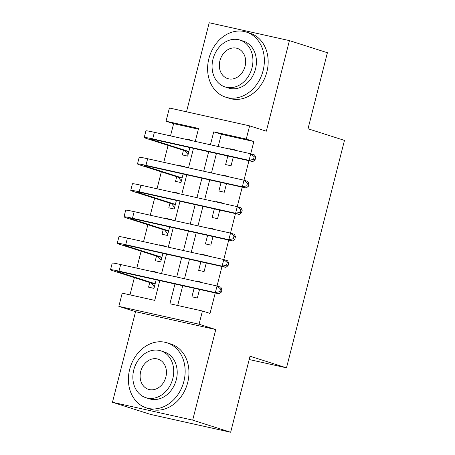 <?xml version="1.0" encoding="UTF-8"?>
<svg xmlns="http://www.w3.org/2000/svg" width="455" height="455" viewBox="0 0 455 455"><rect width="100%" height="100%" fill="white"/><g stroke="black" fill="none" stroke-linecap="round" stroke-linejoin="round"><path stroke-width="0.68" d="M198.38 129.157L173.628 123.646L166.035 121.223L169.402 108L249.624 125.864L246.252 139.088L213.731 131.848L210.432 144.775M249.192 359.541L286.496 367.845L344.475 140.396L308.018 128.765L327.395 52.729L289.42 40.614L209.203 22.75L186.499 111.811M286.496 367.845L250.04 356.214L230.657 432.25L150.44 414.386L112.465 402.271L192.681 420.13L215.772 329.551L199.062 324.216L118.84 306.357L122.213 293.134L154.734 300.374L159.779 280.593M215.772 329.551L135.55 311.686L112.465 402.271M135.55 311.686L118.84 306.357M173.628 123.646L170.506 135.886M168.088 145.39L163.766 162.333M161.343 171.836L157.026 188.785M154.603 198.283L150.281 215.232M147.864 224.73L143.541 241.679M141.118 251.177L136.801 268.126M134.379 277.624L129.988 294.863M230.657 432.25L192.681 420.13M227.813 156.002L225.629 164.573L231.049 165.779L233.233 157.208M235.007 150.252L235.093 149.911L229.673 148.705L229.587 149.041M221.073 182.449L218.889 191.02L224.309 192.226L226.493 183.655M228.268 176.699L228.353 176.358L222.933 175.152L222.848 175.488M214.333 208.896L212.149 217.467L217.57 218.673L219.754 210.102M221.528 203.146L221.613 202.805L216.193 201.599L216.108 201.94M207.594 235.343L205.404 243.914L210.824 245.12L213.014 236.549M214.783 229.593L214.874 229.252L209.454 228.046L209.363 228.387M200.848 261.79L198.664 270.361L204.085 271.567L206.269 262.996M208.043 256.04L208.128 255.699L202.708 254.493L202.623 254.834M156.315 272.471L152.607 271.288L152.522 271.624M149.74 282.527L148.563 287.156L153.983 288.362L156.167 279.791M163.055 246.024L159.347 244.841L159.261 245.177M156.48 256.08L155.303 260.709L160.723 261.915L162.907 253.344M169.8 219.577L166.086 218.394L166.001 218.73M163.226 229.633L162.043 234.262L167.463 235.468L169.647 226.897M176.54 193.13L172.832 191.942L172.746 192.283M169.965 203.186L168.788 207.816L174.208 209.021L176.392 200.45M183.28 166.678L179.571 165.495L179.486 165.836M176.705 176.739L175.528 181.363L180.948 182.574L183.132 174.003M157.942 272.829L158.027 272.494L152.607 271.288M164.682 246.382L164.767 246.047L159.347 244.841M171.421 219.936L171.507 219.6L166.086 218.394M178.167 193.489L178.252 193.153L172.832 191.942M184.906 167.042L184.992 166.706L179.571 165.495M183.45 150.292L182.267 154.916L187.688 156.122L189.871 147.551M191.646 140.595L191.731 140.254L186.311 139.048L186.226 139.389M174.953 283.971L169.914 303.752L202.435 310.992L210.028 313.421L215.249 292.946M155.161 283.732L119.54 272.369A13.661 0.58 14.3 0 1 117.145 271.407A13.661 0.58 14.3 0 1 122.787 272.357L219.156 293.816L215.363 292.605L221.989 266.499M161.9 257.285L126.28 245.922A13.661 0.58 14.3 0 1 123.885 244.961A13.661 0.58 14.3 0 1 129.527 245.91L225.902 267.369L222.103 266.158L228.728 240.052M230.503 233.091L235.474 213.605M237.243 206.644L242.214 187.153M243.988 180.197L248.953 160.706M250.728 153.75L253.85 141.511L221.329 134.27L218.207 146.51M216.432 153.466L211.467 172.957M209.692 179.913L204.722 199.404M202.953 206.36L197.982 225.851M196.207 232.806L191.242 252.298M189.468 259.259L184.497 278.744M182.728 285.706L177.683 305.481M194.109 288.237L191.925 296.808L197.345 298.019L199.529 289.443M201.303 282.487L201.389 282.151L195.969 280.94L195.883 281.281M249.624 125.864L266.334 131.194L289.42 40.614M253.85 141.511L246.252 139.088M202.435 310.992L199.062 324.216M195.258 141.397L198.556 128.464L166.035 121.223M161.553 273.637L166.519 254.146M168.293 247.19L173.258 227.699M175.033 220.743L180.004 201.252M181.773 194.296L186.743 174.805M188.518 167.844L193.483 148.358M208.663 151.737L203.692 171.228M201.918 178.184L196.952 197.675M195.178 204.631L190.213 224.122M188.438 231.077L183.467 250.569M181.693 257.524L176.728 277.015M221.329 134.27L213.731 131.848M199.677 282.123L195.969 280.94M190.025 140.231L186.311 139.048M206.416 255.676L202.708 254.493M213.162 229.229L209.454 228.046M219.901 202.782L216.193 201.599M226.641 176.335L222.933 175.152M233.387 149.888L229.673 148.705M154.364 286.866L151.27 283.016L155.127 283.875M219.822 291.61L221.346 292.099L222.017 289.454L220.499 288.965L219.822 291.61L215.363 292.605L118.988 271.146A20.486 0.87 -165.7 0 0 110.525 269.718A20.486 0.87 -165.7 0 0 114.12 271.163L151.27 283.016M222.017 289.454L220.846 287.202L217.046 285.99L120.672 264.537A20.486 0.87 -165.7 0 0 112.214 263.109L110.525 269.718M217.046 285.99L220.499 288.965M221.346 292.099L219.156 293.816M129.681 369.329A34.148 27.727 -72.3 0 0 146.402 407.896A34.148 27.727 -72.3 0 0 183.883 381.398A34.148 27.727 -72.3 0 0 167.161 342.837A34.148 27.727 -72.3 0 0 129.681 369.329M146.402 407.896L150.195 409.108A34.148 27.727 -72.3 0 0 187.682 382.61A34.148 27.727 -72.3 0 0 170.955 344.048L167.161 342.837M160.757 350.828L164.255 351.942A24.587 19.963 107.7 0 1 176.295 379.709A24.587 19.963 107.7 0 1 149.308 398.79L145.81 397.676A24.587 19.963 -72.3 0 0 172.798 378.594A24.587 19.963 -72.3 0 0 160.757 350.828A24.587 19.963 -72.3 0 0 133.776 369.909A24.587 19.963 -72.3 0 0 145.81 397.676M165.859 377.053A15.845 12.865 -72.3 0 0 158.101 359.154A15.845 12.865 -72.3 0 0 140.709 371.451A15.845 12.865 -72.3 0 0 148.472 389.343A15.845 12.865 -72.3 0 0 165.859 377.053M208.89 58.576A34.148 27.727 -72.3 0 0 225.612 97.142A34.148 27.727 -72.3 0 0 263.092 70.644A34.148 27.727 -72.3 0 0 246.371 32.078A34.148 27.727 -72.3 0 0 208.89 58.576M225.612 97.142L229.411 98.354A34.148 27.727 -72.3 0 0 266.892 71.856A34.148 27.727 -72.3 0 0 250.17 33.289L246.371 32.078M239.973 40.068L243.465 41.183A24.587 19.963 107.7 0 1 255.505 68.955A24.587 19.963 107.7 0 1 228.518 88.031L225.026 86.916A24.587 19.963 -72.3 0 0 252.013 67.84A24.587 19.963 -72.3 0 0 239.973 40.068A24.587 19.963 -72.3 0 0 212.986 59.15A24.587 19.963 -72.3 0 0 225.026 86.916M245.074 66.293A15.845 12.865 -72.3 0 0 237.311 48.401A15.845 12.865 -72.3 0 0 219.924 60.691A15.845 12.865 -72.3 0 0 227.682 78.59A15.845 12.865 -72.3 0 0 245.074 66.293M161.104 260.419L158.01 256.569L161.866 257.428M226.567 265.163L228.086 265.652L228.757 263.007L227.238 262.518L226.567 265.163L222.103 266.158L125.728 244.699A20.486 0.87 -165.7 0 0 117.271 243.271A20.486 0.87 -165.7 0 0 120.859 244.716L158.01 256.569M228.757 263.007L227.585 260.755L223.786 259.543L127.417 238.084A20.486 0.87 -165.7 0 0 118.954 236.663L117.271 243.271M223.786 259.543L227.238 262.518M228.086 265.652L225.902 267.369M167.844 233.972L164.75 230.122L168.606 230.981M168.646 230.839L133.025 219.475A13.661 0.58 14.3 0 1 130.631 218.514A13.661 0.58 14.3 0 1 136.267 219.464L232.642 240.923L228.842 239.711L132.473 218.252A20.486 0.87 -165.7 0 0 124.01 216.825A20.486 0.87 -165.7 0 0 127.605 218.263L164.75 230.122M233.307 238.716L234.825 239.199L235.502 236.554L233.984 236.071L233.307 238.716L228.842 239.711L230.531 233.096L134.157 211.638A20.486 0.87 -165.7 0 0 125.694 210.216L124.01 216.825M233.984 236.071L230.531 233.096L234.325 234.308L235.502 236.554M234.825 239.199L232.642 240.923M174.589 207.525L171.495 203.669L175.351 204.528M175.385 204.392L139.765 193.028A13.661 0.58 14.3 0 1 137.37 192.067A13.661 0.58 14.3 0 1 143.012 193.017L239.381 214.476L235.588 213.264L139.213 191.805A20.486 0.87 -165.7 0 0 130.75 190.378A20.486 0.87 -165.7 0 0 134.344 191.817L171.495 203.669M240.047 212.269L241.565 212.752L242.242 210.108L240.723 209.624L240.047 212.269L235.588 213.264L237.271 206.65L140.896 185.191A20.486 0.87 -165.7 0 0 132.439 183.769L130.75 190.378M240.723 209.624L237.271 206.65L241.07 207.861L242.242 210.108M241.565 212.752L239.381 214.476M181.329 181.079L178.235 177.222L182.091 178.081M182.125 177.945L146.504 166.575A13.661 0.58 14.3 0 1 144.11 165.62A13.661 0.58 14.3 0 1 149.752 166.57L246.127 188.029L242.327 186.817L145.953 165.358A20.486 0.87 -165.7 0 0 137.495 163.931A20.486 0.87 -165.7 0 0 141.084 165.37L178.235 177.222M246.792 185.822L248.311 186.305L248.982 183.661L247.463 183.177L246.792 185.822L242.327 186.817L244.011 180.203L147.636 158.744A20.486 0.87 -165.7 0 0 139.179 157.316L137.495 163.931M247.463 183.177L244.011 180.203L247.81 181.414L248.982 183.661M248.311 186.305L246.127 188.029M188.069 154.632L184.975 150.776L188.831 151.634M188.87 151.498L153.25 140.129A13.661 0.58 14.3 0 1 150.85 139.173A13.661 0.58 14.3 0 1 156.492 140.123L252.866 161.576L249.067 160.365L152.692 138.911A20.486 0.87 -165.7 0 0 144.235 137.484A20.486 0.87 -165.7 0 0 147.824 138.923L184.975 150.776M253.532 159.375L255.05 159.859L255.727 157.214L254.203 156.73L253.532 159.375L249.067 160.365L250.75 153.756L154.381 132.297A20.486 0.87 -165.7 0 0 145.918 130.869L144.235 137.484M254.203 156.73L250.75 153.756L254.55 154.967L255.727 157.214M255.05 159.859L252.866 161.576M119.54 272.369L119.705 271.709M118.988 271.146L120.672 264.537M126.28 245.922L126.45 245.262M125.728 244.699L127.417 238.084M133.025 219.475L133.19 218.815M132.473 218.252L134.157 211.638M139.765 193.028L139.93 192.368M139.213 191.805L140.896 185.191M146.504 166.575L146.675 165.921M145.953 165.358L147.636 158.744M153.25 140.129L153.415 139.475M152.692 138.911L154.381 132.297"/></g></svg>
